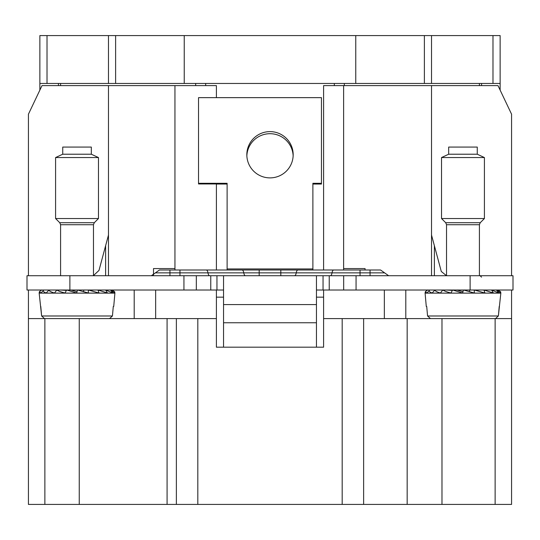 <?xml version="1.0" encoding="UTF-8"?>
<svg xmlns="http://www.w3.org/2000/svg" width="540" height="540" viewBox="0 0 540 540"><rect width="100%" height="100%" fill="white"/><g stroke="black" fill="none" stroke-linecap="round" stroke-linejoin="round"><path stroke-width="0.81" d="M334.321 83.464L334.321 85.603M344.331 85.603L344.331 83.464M323.602 270L323.602 85.603L497.988 85.603L511.569 114.197L511.569 275.717M153.502 275.144L153.502 268.569L174.947 268.569L174.947 85.603L108.479 85.603L108.479 275.717M343.615 270L343.615 268.569L365.054 268.569L365.054 270M205.679 85.603L205.679 83.464M195.669 85.603L195.669 83.464M174.947 270L174.947 268.569M28.431 275.717L28.431 114.197L42.012 85.603L108.479 85.603M174.947 85.603L216.398 85.603L216.398 97.652M312.883 184.046L321.462 184.046L321.462 97.652L198.531 97.652L198.531 183.965L216.398 183.965L216.398 270M343.615 85.603L343.615 268.569M431.521 85.603L431.521 275.717M467.262 318.6L405.796 318.6L405.796 290.014M28.431 290.014L28.431 318.6L216.398 318.6L216.398 290.014L27 290.014L27 275.717L513 275.717L513 290.014L323.602 290.014L323.602 318.6L405.796 318.6M134.203 290.014L134.203 318.6M60.588 85.603L60.588 83.464M479.412 85.603L479.412 83.464M323.602 318.6L323.602 347.186L216.398 347.186L216.398 318.6M511.569 290.014L511.569 318.6L495.49 318.6L498.38 315.988L500.837 293.119L425.101 293.119L426.269 306.45L426.715 306.45L427.558 315.988L426.715 306.45M323.602 297.162L316.454 297.162M223.547 297.162L216.398 297.162M44.867 318.6L44.867 504.421L28.431 504.421L28.431 318.6M495.133 318.6L495.133 504.421L511.569 504.421L511.569 318.6M441.983 318.6L441.983 504.421L44.867 504.421M495.133 504.421L441.983 504.421M407.167 318.6L407.167 504.421M79.245 318.6L79.245 504.421M363.629 318.6L363.629 504.421M176.371 318.6L176.371 504.421M312.883 270L312.883 183.296L321.462 183.296M216.398 184.046L227.117 184.046M198.531 183.296L227.117 183.296L227.117 270M249.669 143.654A23.173 23.139 0 0 0 264.269 177.167A23.173 23.139 0 0 0 293.173 154.751A23.173 23.139 0 0 0 249.669 143.654M246.854 155.797A23.173 23.139 180 0 1 275.225 134.298A23.173 23.139 180 0 1 293.146 155.797M323.048 275.717L323.048 290.014L323.602 290.014M323.048 290.014L316.454 290.014M223.547 290.014L216.398 290.014M93.467 275.582L98.996 270.418L105.617 245.714L105.617 275.717M479.412 275.717L479.412 224.728L446.533 224.728L446.533 275.717L441.288 271.478L434.383 245.714L434.383 275.717M108.479 235.042L105.617 245.714M431.521 235.042L434.383 245.714M169.938 275.717L169.938 270L159.442 270L179.962 270L179.962 275.717M245.531 275.717A4.286 1.863 90 0 1 243.776 272.862A4.286 1.863 -90 0 0 242.021 270L179.962 270M242.021 270L333.774 270A4.286 1.863 90 0 0 332.019 272.862A4.286 1.863 -90 0 1 330.264 275.717M370.062 275.717L370.062 272.862L384.601 272.862L380.558 270L333.774 270M232.916 270L259.18 270L259.18 275.717M316.454 275.717L316.454 304.594L223.547 304.594L223.547 275.717M223.547 347.186L223.547 322.758L316.454 322.758L316.454 304.594M316.454 322.758L316.454 347.186M223.547 322.758L223.547 304.594M448.679 154.217L448.679 147.069L477.265 147.069L477.265 154.217L484.414 157.552L441.531 157.552L448.679 154.217L477.265 154.217M446.533 224.728L445.696 222.71L441.531 218.538L484.414 218.538L484.414 157.552M458.683 318.6L495.49 318.6L498.38 315.988L499.223 306.45M427.558 315.988L430.448 318.6L427.558 315.988L498.38 315.988M474.228 290.014L474.343 293.031L463.543 290.014M463.428 290.014L462.618 293.031L452.689 290.014M452.588 290.014L450.934 293.031C446.594 291.863 443.9 290.858 442.847 290.014M442.76 290.014L440.424 293.031C436.631 291.863 434.815 290.858 434.977 290.014M434.909 290.014L432.128 293.031C429.246 291.863 428.483 290.858 429.847 290.014M429.806 290.014L426.843 293.031C425.162 291.863 425.534 290.858 427.957 290.014L427.856 290.014M427.39 290.068L425.331 291.728L425.095 293.031M474.329 290.014L484.947 293.031L483.928 290.014M498.083 290.014L498.548 290.068M497.988 290.014L500.614 291.728L500.843 293.031L496.449 290.014M496.415 290.014L498.879 293.031L491.636 290.014M491.569 290.014L493.405 293.031L484.015 290.014M446.162 290.014L452.075 290.365M454.376 290.014L456.995 290.054L462.969 291.728M472.439 290.014L469.8 290.054L469.375 291.728M480.526 290.014L475.47 290.243M439.594 290.014L442.57 290.027M486.891 290.014L484.238 290.027M486.351 290.014L484.211 290.027M62.735 154.217L62.735 147.069L91.321 147.069L91.321 154.217L98.469 157.552L55.586 157.552L62.735 154.217L91.321 154.217M60.588 275.717L60.588 224.728L59.751 222.71L55.586 218.538L98.469 218.538L98.469 157.552M109.553 318.6L112.442 315.988L109.553 318.6L44.51 318.6L41.62 315.988L39.164 293.119L114.899 293.119L113.731 306.45L113.285 306.45L112.442 315.988L113.285 306.45M44.51 318.6L41.62 315.988L40.777 306.45M88.29 290.014L88.398 293.031L77.598 290.014M77.49 290.014L76.68 293.031L66.751 290.014M66.643 290.014L64.996 293.031C60.656 291.863 57.962 290.858 56.909 290.014M56.822 290.014L54.486 293.031C50.693 291.863 48.877 290.858 49.039 290.014M48.971 290.014L46.184 293.031C43.301 291.863 42.545 290.858 43.902 290.014M43.868 290.014L40.905 293.031C39.218 291.863 39.589 290.858 42.012 290.014L41.918 290.014M41.452 290.068L39.386 291.728L39.157 293.031M88.391 290.014L99.009 293.031L97.983 290.014M112.144 290.014L112.61 290.068M112.05 290.014L114.669 291.728L114.905 293.031L110.504 290.014M110.477 290.014L112.941 293.031L105.692 290.014M105.631 290.014L107.467 293.031L98.071 290.014M60.217 290.014L66.137 290.365M68.431 290.014L71.051 290.054L77.031 291.728M86.501 290.014L83.862 290.054L83.437 291.728M94.581 290.014L89.532 290.243M53.649 290.014L56.626 290.027M100.946 290.014L98.3 290.027M100.406 290.014L98.273 290.027M481.552 83.464L481.552 85.603M500.135 83.464L431.521 83.464L431.521 35.579L500.135 35.579L500.135 90.119M39.866 90.119L39.866 35.579L47.014 35.579L47.014 83.464L39.866 83.464M58.448 85.603L58.448 83.464M355.765 83.464L184.234 83.464L184.234 35.579L424.379 35.579L424.379 83.464L355.765 83.464L355.765 35.579M431.521 83.464L424.379 83.464M431.521 35.579L424.379 35.579M184.234 35.579L115.621 35.579L115.621 83.464L184.234 83.464M115.621 35.579L108.479 35.579L108.479 83.464L47.014 83.464M115.621 83.464L108.479 83.464M108.479 35.579L47.014 35.579M384.352 318.6L384.352 290.014M155.648 318.6L155.648 290.014M167.083 318.6L167.083 504.421M342.185 318.6L342.185 504.421M197.816 318.6L197.816 504.421M312.883 268.947L227.117 268.947M69.883 275.717L69.883 290.014M183.938 275.717L183.938 290.014M470.117 275.717L470.117 290.014M356.062 275.717L356.062 290.014M343.683 275.717L343.683 290.014M329.238 275.717L329.238 290.014M216.952 275.717L216.952 290.014M210.762 275.717L210.762 290.014M196.317 275.717L196.317 290.014M209.736 275.717A4.286 1.863 90 0 1 207.981 272.862L155.399 272.862L151.362 275.717M206.226 270A4.286 1.863 90 0 1 207.981 272.862L296.224 272.862A4.286 1.863 -90 0 1 294.469 275.717M280.82 275.717L280.82 270M360.038 275.717L360.038 272.862L296.224 272.862A4.286 1.863 -90 0 1 297.979 270M360.038 270L360.038 272.862L370.062 272.862L370.062 270M445.696 222.71L480.249 222.71L484.414 218.538M59.751 222.71L94.304 222.71L98.469 218.538M60.588 224.728L93.467 224.728L94.304 222.71M41.62 315.988L112.442 315.988M492.986 35.579L492.986 83.464M384.601 272.862L388.638 275.717M155.399 272.862L159.442 270M441.531 218.538L441.531 157.552M479.412 224.728L480.249 222.71M481.552 277.148L480.121 275.717M425.331 291.728L425.101 293.119M500.614 291.728L500.837 293.119M55.586 218.538L55.586 157.552M93.467 275.717L93.467 224.728M39.386 291.728L39.164 293.119M114.669 291.728L114.899 293.119"/></g></svg>
